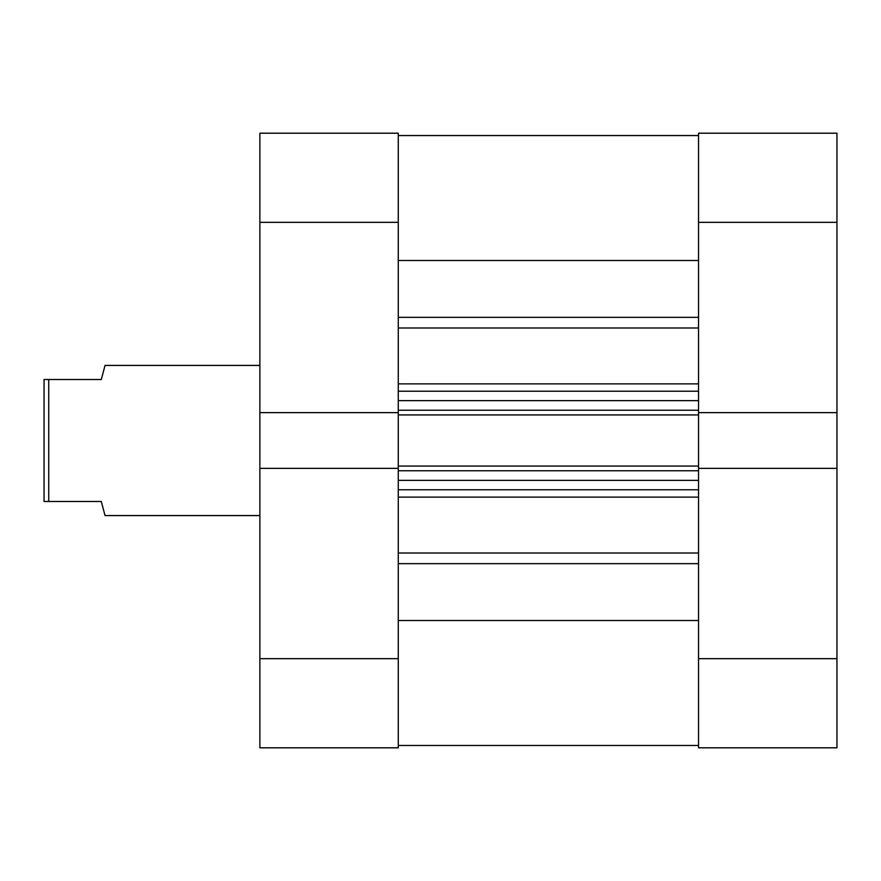<?xml version="1.0" encoding="UTF-8"?>
<svg xmlns="http://www.w3.org/2000/svg" width="881" height="881" viewBox="0 0 881 881"><rect width="100%" height="100%" fill="white"/><g stroke="black" fill="none" stroke-linecap="round" stroke-linejoin="round"><path stroke-width="1.32" d="M259.873 365.428L105.037 365.428L101.293 379.513L48.741 379.513L48.741 501.487L101.293 501.487L105.037 515.572L259.873 515.572M48.741 501.487L44.05 501.487L44.05 379.513L48.741 379.513M836.95 658.669L836.95 747.804L698.545 747.804L698.545 658.669L836.95 658.669L836.95 412.627L698.545 412.627L698.545 133.196L836.95 133.196L836.95 222.331L698.545 222.331M836.95 412.627L836.95 222.331M698.545 658.669L698.545 468.373L836.95 468.373M259.873 658.669L398.278 658.669L398.278 747.804L259.873 747.804L259.873 468.373L398.278 468.373L398.278 222.331L259.873 222.331L259.873 133.196L398.278 133.196L398.278 222.331M398.278 658.669L398.278 468.373M398.278 412.627L259.873 412.627L259.873 468.373M259.873 412.627L259.873 222.331M398.278 135.542L698.545 135.542L398.278 135.542M698.545 412.627L698.545 414.929L398.278 414.929M398.278 466.071L698.545 466.071L698.545 414.929M698.545 466.071L698.545 468.373M398.278 620.51L698.545 620.51M398.278 260.49L698.545 260.49M698.545 489.759L398.278 489.759M398.278 391.241L698.545 391.241M698.545 745.458L398.278 745.458L698.545 745.458M398.278 383.874L698.545 383.874M698.545 327.996L398.278 327.996M398.278 553.004L698.545 553.004M698.545 497.126L398.278 497.126M698.545 563.664L398.278 563.664M398.278 317.336L698.545 317.336M698.545 470.762L398.278 470.762M398.278 480.376L698.545 480.376M398.278 410.238L698.545 410.238M698.545 400.624L398.278 400.624"/></g></svg>
